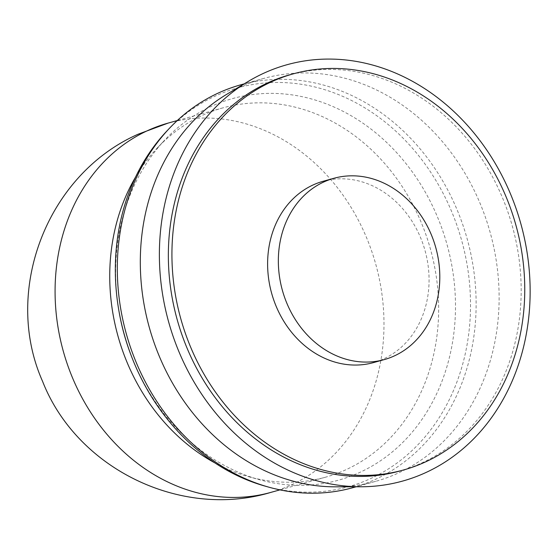 <?xml version="1.0" encoding="UTF-8"?>
<svg xmlns="http://www.w3.org/2000/svg" width="558" height="558" viewBox="0 0 558 558"><rect width="100%" height="100%" fill="white"/><g stroke="black" fill="none" stroke-linecap="round" stroke-linejoin="round"><path stroke-width="0.42" stroke-dasharray="2.79 2.09" d="M323.145 181.28A94.086 79.613 -105.5 0 1 420.732 238.05A94.086 79.613 -105.5 0 1 373.539 362.581M135.559 177.074A191.659 162.176 -105.5 0 1 157.342 147.919A191.659 162.176 -105.5 0 1 222.872 107.882A191.659 162.176 -105.5 0 1 421.667 223.521A191.659 162.176 -105.5 0 1 325.523 477.195A191.659 162.176 -105.5 0 1 248.729 476.713A191.659 162.176 -105.5 0 1 215.025 462.98M118.945 311.043A198.013 167.56 -105.5 0 1 164.847 139.96A198.013 167.56 -105.5 0 1 437.932 218.073A198.013 167.56 -105.5 0 1 422.504 418.626A198.013 167.56 -105.5 0 1 259.268 479.657A198.013 167.56 -105.5 0 1 133.222 360.677A198.013 167.56 -105.5 0 1 131.667 356.799M166.772 131.13A206.962 175.128 -105.5 0 1 452.168 212.807A206.962 175.128 -105.5 0 1 436.056 422.406A206.962 175.128 -105.5 0 1 265.475 486.227M240.728 84.83A209.083 176.921 -105.5 0 1 457.595 210.987A209.083 176.921 -105.5 0 1 352.712 487.72M226.527 94.435A209.083 176.921 -105.5 0 1 263.725 78.441A209.083 176.921 -105.5 0 1 480.591 204.598A209.083 176.921 -105.5 0 1 375.708 481.331A209.083 176.921 -105.5 0 1 335.588 486.827M289.707 74.835A205.595 173.97 -105.5 0 1 502.953 198.892A205.595 173.97 -105.5 0 1 399.821 471.008M168.202 123.074A191.659 162.176 -105.5 0 1 366.997 238.719A191.659 162.176 -105.5 0 1 292.357 484.428A191.659 162.176 -105.5 0 1 270.853 492.393M222.872 107.882L177.27 120.556M157.342 147.919L164.847 139.96M263.725 78.441L244.139 83.881M375.708 481.331L356.123 486.778M248.729 476.713L259.268 479.657M325.523 477.195L279.921 489.868"/><path stroke-width="0.84" d="M384.267 359.596L373.539 362.581A94.086 79.613 -105.5 0 1 275.952 305.812A94.086 79.613 -105.5 0 1 323.145 181.28L333.879 178.295A94.086 79.613 -105.5 0 1 431.467 235.064A94.086 79.613 -105.5 0 1 384.267 359.596A94.086 79.613 -105.5 0 1 286.679 302.827A94.086 79.613 -105.5 0 1 333.879 178.295M215.025 462.98A191.659 162.176 -105.5 0 1 126.736 361.556A191.659 162.176 -105.5 0 1 135.559 177.074M356.123 486.778L352.712 487.72A209.083 176.921 -105.5 0 1 268.984 487.211L265.475 486.227A206.962 175.128 -105.5 0 1 133.683 361.856A206.962 175.128 -105.5 0 1 132.058 357.804L131.667 356.799A198.013 167.56 -105.5 0 1 118.945 311.043L118.763 309.976A206.962 175.128 -105.5 0 1 166.772 131.13L169.276 128.48A209.083 176.921 -105.5 0 1 240.728 84.83L244.139 83.881M132.058 357.804A206.962 175.128 -105.5 0 1 118.763 309.976M268.984 487.211A209.083 176.921 -105.5 0 1 135.852 361.57A209.083 176.921 -105.5 0 1 169.276 128.48M361.165 486.764L335.588 486.827A209.083 176.921 -105.5 0 1 158.842 355.174A209.083 176.921 -105.5 0 1 226.527 94.435L248.463 81.294A216.051 182.822 -105.5 0 1 510.995 195.126A216.051 182.822 -105.5 0 1 361.165 486.764A216.051 182.822 -105.5 0 1 178.532 350.724A216.051 182.822 -105.5 0 1 248.463 81.294M403.399 470.017L399.821 471.008A205.595 173.97 -105.5 0 1 186.574 346.957A205.595 173.97 -105.5 0 1 289.707 74.835L293.285 73.844A205.595 173.97 -105.5 0 1 506.531 197.895A205.595 173.97 -105.5 0 1 403.399 470.017A205.595 173.97 -105.5 0 1 190.152 345.967A205.595 173.97 -105.5 0 1 293.285 73.844M146.698 131.039A191.659 162.176 -105.5 0 1 168.202 123.074L138.286 134.143C47.256 174.096 2.19 290.551 42.575 381.351C76.774 468.762 180.931 519.456 270.853 492.393A191.659 162.176 -105.5 0 1 72.066 376.748A191.659 162.176 -105.5 0 1 146.698 131.039M177.27 120.556L168.202 123.074M279.921 489.868L270.853 492.393"/></g></svg>
